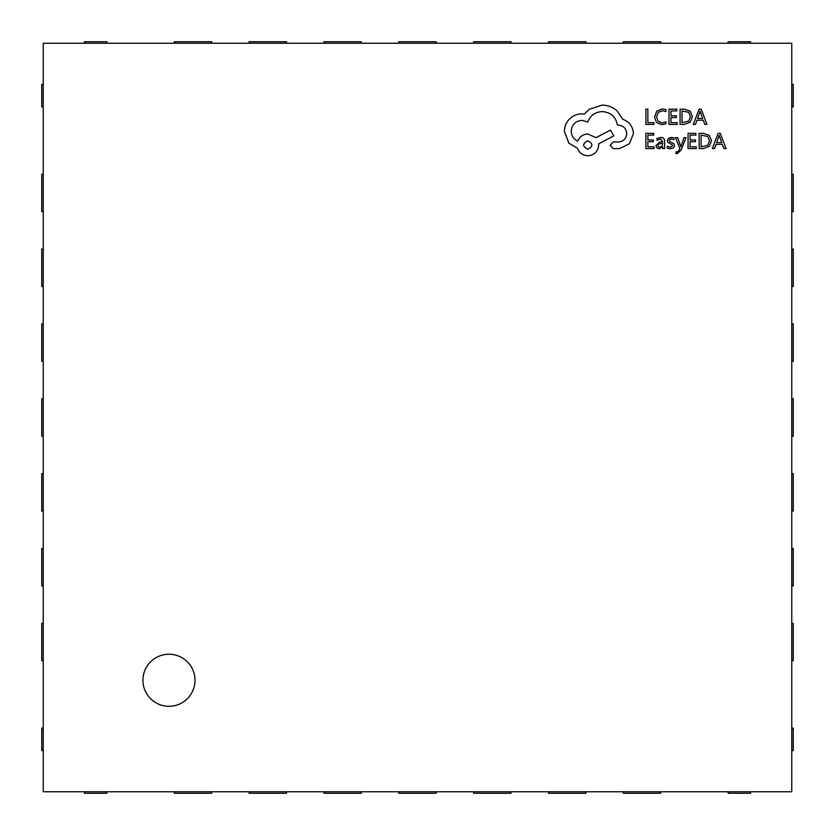 <?xml version="1.0" encoding="UTF-8"?>
<svg xmlns="http://www.w3.org/2000/svg" width="835" height="835" viewBox="0 0 835 835"><rect width="100%" height="100%" fill="white"/><g stroke="black" fill="none" stroke-linecap="round" stroke-linejoin="round"><path stroke-width="1.25" d="M142.931 680.264A26.031 26.031 0 0 0 168.962 706.306A26.031 26.031 0 0 0 195.004 680.264A26.031 26.031 0 0 0 168.962 654.233A26.031 26.031 0 0 0 142.931 680.264M791.757 791.757L791.757 43.243L43.243 43.243L43.243 791.757L791.757 791.757M211.662 43.243L211.662 41.75L174.233 41.75L174.233 43.243M286.509 43.243L286.509 41.75L249.091 41.75L249.091 43.243M361.367 43.243L361.367 41.75L323.938 41.75L323.938 43.243M436.214 43.243L436.214 41.75L398.786 41.75L398.786 43.243M511.062 43.243L511.062 41.75L473.633 41.75L473.633 43.243M585.909 43.243L585.909 41.75L548.491 41.75L548.491 43.243M660.767 43.243L660.767 41.75L623.338 41.75L623.338 43.243M791.757 211.662L793.25 211.662L793.25 174.233L791.757 174.233M791.757 286.509L793.25 286.509L793.25 249.091L791.757 249.091M791.757 361.367L793.25 361.367L793.25 323.938L791.757 323.938M791.757 436.214L793.25 436.214L793.25 398.786L791.757 398.786M791.757 511.062L793.25 511.062L793.25 473.633L791.757 473.633M791.757 585.909L793.25 585.909L793.25 548.491L791.757 548.491M791.757 660.767L793.25 660.767L793.25 623.338L791.757 623.338M623.338 791.757L623.338 793.25L660.767 793.25L660.767 791.757M548.491 791.757L548.491 793.25L585.909 793.25L585.909 791.757M473.633 791.757L473.633 793.25L511.062 793.25L511.062 791.757M398.786 791.757L398.786 793.25L436.214 793.25L436.214 791.757M323.938 791.757L323.938 793.25L361.367 793.25L361.367 791.757M249.091 791.757L249.091 793.25L286.509 793.25L286.509 791.757M174.233 791.757L174.233 793.25L211.662 793.25L211.662 791.757M43.243 623.338L41.75 623.338L41.75 660.767L43.243 660.767M43.243 548.491L41.75 548.491L41.75 585.909L43.243 585.909M43.243 473.633L41.75 473.633L41.75 511.062L43.243 511.062M43.243 398.786L41.75 398.786L41.75 436.214L43.243 436.214M43.243 323.938L41.75 323.938L41.75 361.367L43.243 361.367M43.243 249.091L41.75 249.091L41.75 286.509L43.243 286.509M43.243 174.233L41.75 174.233L41.75 211.662L43.243 211.662M84.418 43.243L84.418 41.75L106.87 41.75L106.87 43.243M84.418 791.757L84.418 793.25L106.87 793.25L106.87 791.757M728.13 43.243L728.13 41.75L750.582 41.75L750.582 43.243M728.13 791.757L728.13 793.25L750.582 793.25L750.582 791.757M791.757 84.418L793.25 84.418L793.25 106.87L791.757 106.87M43.243 84.418L41.75 84.418L41.75 106.87L43.243 106.87M791.757 728.13L793.25 728.13L793.25 750.582L791.757 750.582M43.243 750.582L41.75 750.582L41.75 728.13L43.243 728.13M653.93 124.405L653.93 122.672L647.866 122.672L647.866 109.176L645.904 109.176L645.904 124.405L653.93 124.405M661.737 124.655L665.954 123.768L665.954 121.889L662.019 122.912L658.116 121.305L656.623 116.963L658.22 112.391L662.364 110.7L665.954 111.598L665.954 109.542L662.343 108.926L656.759 111.17L654.557 117.077L656.508 122.578L661.737 124.655M677.185 124.405L677.185 122.672L670.964 122.672L670.964 117.547L676.413 117.547L676.413 115.804L670.964 115.804L670.964 110.93L676.841 110.93L676.841 109.176L669.002 109.176L669.002 124.405L677.185 124.405M680.066 124.405L684.251 124.405L690.159 122.275L692.455 116.597L690.159 111.191L684.408 109.176L680.066 109.176L680.066 124.405M682.028 110.93L682.028 122.672L688.76 121.075L690.388 116.65L688.718 112.36L682.028 110.93M706.995 124.405L701.202 109.176L699.104 109.176L693.3 124.405L695.471 124.405L696.933 120.24L703.279 120.24L704.823 124.405L706.995 124.405M697.559 118.518L702.673 118.518L700.127 111.128L697.559 118.518M654.097 148.557L654.097 146.814L647.866 146.814L647.866 141.699L653.314 141.699L653.314 139.956L647.866 139.956L647.866 135.082L653.742 135.082L653.742 133.329L645.904 133.329L645.904 148.557L654.097 148.557M660.725 137.431L656.978 138.443L656.978 140.29L660.548 138.975L662.75 141.637L659.525 142.096L655.913 145.645L656.853 147.952L659.368 148.807L662.75 146.876L662.75 148.557L664.65 148.557L664.65 141.553C664.65 138.808 663.345 137.431 660.725 137.431M658.356 144.111L657.855 145.488L658.408 146.751L659.859 147.242L661.925 146.355L662.75 143.098L658.356 144.111M670.369 147.252L667.238 146.198L667.238 148.171L670.192 148.807L673.354 147.941L674.576 145.593L673.939 143.797L669.628 141.459L669.211 140.447L669.795 139.382L671.298 138.975L674.064 139.769L674.064 137.911L671.486 137.431L668.47 138.297L667.248 140.614L667.791 142.336L672.133 144.747L672.624 145.781L670.369 147.252M686.005 137.681L684.032 137.681L680.828 146.751L677.707 137.681L675.578 137.681L679.836 148.526L679.001 150.509L677.049 152.043L675.964 151.824L675.964 153.515L677.195 153.671L681.078 150.196L686.005 137.681M696.254 148.557L696.254 146.814L690.034 146.814L690.034 141.699L695.471 141.699L695.471 139.956L690.034 139.956L690.034 135.082L695.91 135.082L695.91 133.329L688.061 133.329L688.061 148.557L696.254 148.557M699.125 148.557L703.31 148.557L709.228 146.417L711.524 140.75L709.228 135.343L703.467 133.329L699.125 133.329L699.125 148.557M701.097 135.082L701.097 146.814L707.829 145.227L709.458 140.802L707.788 136.512L701.097 135.082M726.064 148.557L720.261 133.329L718.163 133.329L712.37 148.557L714.541 148.557L716.002 144.392L722.338 144.392L723.893 148.557L726.064 148.557M716.618 142.67L721.732 142.67L719.196 135.28L716.618 142.67M633.441 133.454C632.899 126.45 629.329 121.733 622.722 119.269L616.877 110.721C612.619 107.057 607.713 105.189 602.16 105.095L589.176 109.312L584.406 114.082L581.922 113.863C577.121 113.915 572.977 115.647 569.47 119.061C566.151 122.463 564.46 126.576 564.387 131.398L568.927 143.192L577.59 148.39C579.344 153.003 582.767 155.456 587.871 155.748C594.457 155.122 598.069 151.511 598.695 144.925L598.695 143.839L613.85 135.834L610.489 130.093L595.992 137.671L587.871 133.997C582.913 134.32 579.521 136.7 577.695 141.136C573.635 139.174 571.474 135.855 571.203 131.179C571.839 124.592 575.44 120.992 582.026 120.355L587.767 121.983C590.22 115.491 595.052 112.026 602.265 111.587C610.782 112.307 615.833 116.816 617.42 125.114L618.286 125.114C623.432 125.605 626.24 128.423 626.73 133.558C626.344 138.433 623.755 141.251 618.933 142.002L613.412 141.898L610.061 145.248L613.203 148.609L619.58 148.609L629.433 143.735L633.441 133.454M587.767 149.256C593.205 146.417 593.205 143.599 587.767 140.812C582.339 143.63 582.339 146.438 587.767 149.256"/></g></svg>
